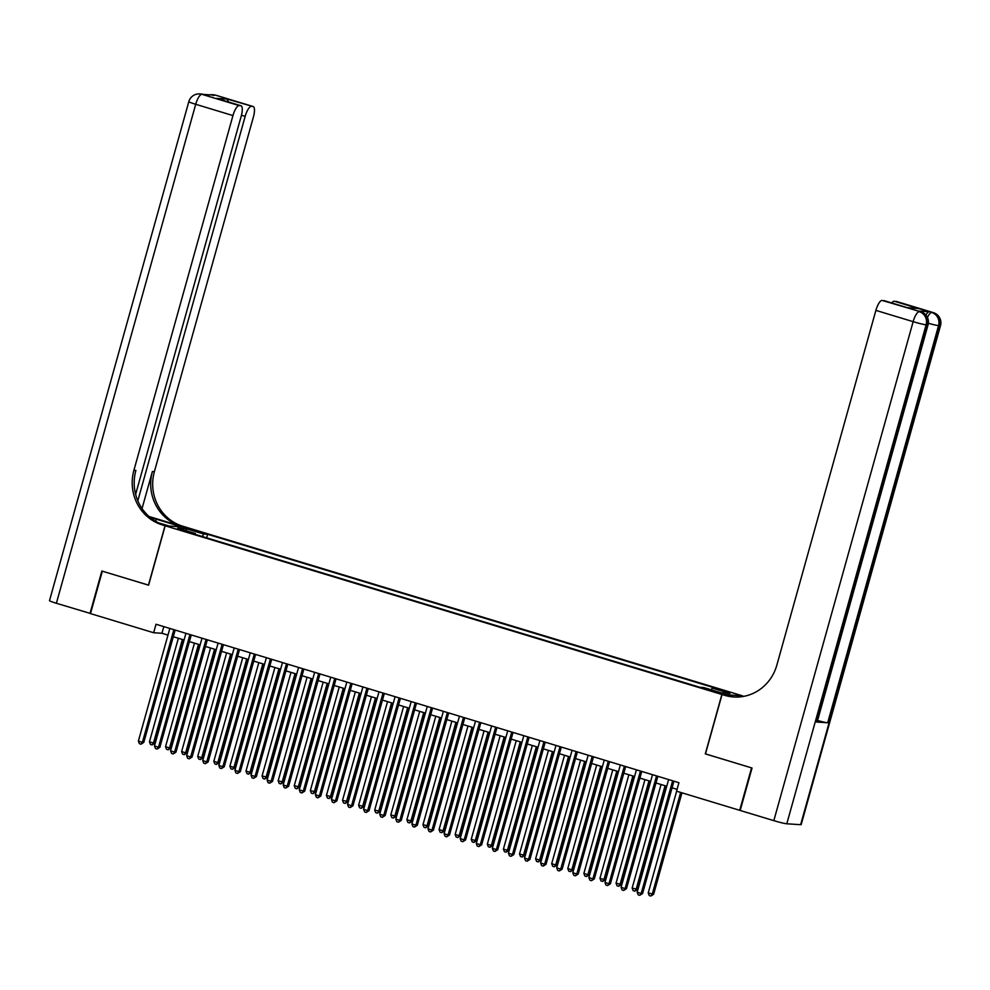 <?xml version="1.0" encoding="UTF-8"?>
<svg xmlns="http://www.w3.org/2000/svg" width="990" height="990" viewBox="0 0 990 990"><rect width="100%" height="100%" fill="white"/><g stroke="black" fill="none" stroke-linecap="round" stroke-linejoin="round"><path stroke-width="1.49" d="M179.438 529.774L186.652 531.407L179.438 529.774M742.364 695.797L185.662 527.113L165.181 525.789L721.883 694.473L742.351 695.834M705.474 753.885L751.559 767.881L739.703 810.315L676.554 791.183L678.93 782.694L156.012 624.257L153.648 632.734L161.952 633.278L167.978 635.11M715.646 691.416L705.127 688.768L712.218 691.193L719.21 692.777L715.646 691.416L715.461 692.097M195.401 534.427L195.352 533.486L191.478 533.239L699.905 687.295L703.779 687.543L721.475 692.913L729.89 693.458L712.194 688.087L716.067 688.347L207.64 534.291L203.767 534.031L202.245 536.506M195.352 533.486L177.656 528.128L186.071 528.672L203.767 534.031M165.181 525.789L148.599 585.189L102.341 571.168L90.498 613.602L153.648 632.734M705.301 753.873L721.883 694.473M173.299 636.718L184.066 639.986M189.387 641.594L200.153 644.861M205.475 646.47L216.253 649.725M221.574 651.346L232.341 654.6M237.662 656.221L248.428 659.476M253.749 661.097L264.516 664.352M269.837 665.973L280.603 669.228M285.924 670.849L296.691 674.103M302.012 675.725L312.778 678.979M318.099 680.588L328.878 683.855M334.199 685.464L344.966 688.731M350.287 690.339L361.053 693.606M366.374 695.215L377.14 698.482M382.462 700.091L393.228 703.358M398.549 704.967L409.315 708.234M414.637 709.842L425.415 713.109M430.737 714.718L441.503 717.985M446.824 719.594L457.59 722.861M462.912 724.47L473.678 727.737M478.999 729.345L489.765 732.612M495.087 734.221L505.853 737.488M511.174 739.097L521.953 742.364M527.274 743.973L538.04 747.24M543.361 748.848L554.128 752.115M559.449 753.724L570.215 756.979M575.537 758.6L586.303 761.855M591.624 763.476L602.39 766.73M607.712 768.351L618.49 771.606M623.811 773.227L634.578 776.482M639.899 778.103L650.665 781.357M655.986 782.979L666.753 786.233M672.074 787.842L677.061 789.364M163.808 626.608L161.952 633.278M711.154 689.783L712.194 688.087M206.65 537.83L207.64 534.291M186.071 528.672L186.652 530.85M672.631 780.788L641.186 893.45L637.164 892.238L668.609 779.576M673.93 781.184L642.56 893.549L641.186 893.45L639.775 895.319L638.166 894.836L637.164 892.238M642.56 893.549L639.775 895.319M676.64 791.208L648.227 892.955L653.635 894.267L681.962 792.817M653.635 894.267L650.838 896.037L652.249 894.168L680.662 792.421M650.838 896.037L649.23 895.554L648.227 892.955M925.885 315.067A10.593 3.255 -73.1 0 1 929.338 311.776L918.274 311.058A10.593 3.255 -73.1 0 1 918.497 311.095A10.593 3.255 -73.1 0 1 918.72 311.194M800.625 824.695L939.943 325.71A10.593 0.718 15.6 0 0 940.5 325.636L801.182 824.62A10.593 0.718 -164.4 0 1 800.625 824.695L786.79 823.791A10.593 0.718 -164.4 0 1 773.821 820.648L740.186 810.463L752.041 768.03L705.462 753.922L722.044 694.522L724.779 695.351A44.154 41.927 -86.3 0 0 733.763 696.972A44.154 41.927 -86.3 0 0 776.853 665.107L875.89 310.377A10.593 3.255 -73.1 0 1 882.053 300.416L918.274 311.058M722.044 694.522L732.699 696.787M742.03 696.651L738.503 695.586L744.047 696.304M907.409 307.68L918.386 308.521L907.818 307.828L882.053 300.416M816.614 722.044L927.494 324.893A10.593 0.718 15.6 0 0 928.051 324.819L817.158 721.97A10.593 0.718 -164.4 0 1 816.614 722.044L827.677 722.774A10.593 0.718 -164.4 0 1 817.579 720.473M738.107 697.022L738.503 695.586M891.817 302.952A10.593 3.255 -73.1 0 1 894.255 301.208L918.386 308.521M929.338 311.776L894.255 301.208M724.779 695.351L726.771 695.475A44.154 41.927 -86.3 0 0 734.766 697.034M907.818 307.828L883.922 300.564M90.523 613.491L56.381 603.269L195.711 104.284A10.593 0.718 15.6 0 1 188.818 101.648A10.593 10.593 0 0 1 199.708 93.926A10.593 10.061 93.7 0 1 201.873 94.31L239.122 105.596A10.593 3.255 106.9 0 0 232.947 115.57L195.711 104.284A10.593 3.255 -73.1 0 1 201.873 94.31L215.709 95.213A10.593 3.255 -73.1 0 1 215.931 95.25A10.593 3.255 -73.1 0 1 216.154 95.349M90.016 613.454L101.859 571.032L148.611 585.152M181.479 526.841L156.309 519.181A19.874 1.349 15.6 0 0 150.047 517.362M181.492 526.804L185.501 527.064L182.766 526.235A44.154 41.927 93.7 0 1 154.391 471.624L253.428 116.894A10.593 3.255 106.9 0 0 253.18 106.536A10.593 3.255 106.9 0 0 252.957 106.499L215.709 95.213A10.593 10.061 -86.3 0 0 213.543 94.817A10.593 10.593 0 0 1 215.931 95.25L253.18 106.536M149.032 516.495L180.774 526.111A44.154 41.927 93.7 0 1 152.398 471.488L142.04 508.563M148.438 585.139L165.021 525.74L162.286 524.91A44.154 41.927 93.7 0 1 133.91 470.287L232.947 115.57M165.021 525.74L169.042 525.999L158.61 522.831M135.63 494.319L241.226 116.102A10.593 3.255 106.9 0 0 240.978 105.744L216.612 98.394L227.18 99.087L252.957 106.499M251.324 106.388A10.593 3.255 106.9 0 0 245.161 116.362L241.461 115.236M137.82 500.816L245.161 116.362M56.381 603.269A10.593 0.718 -164.4 0 1 49.5 600.633L188.818 101.648M240.978 105.744A10.593 3.255 106.9 0 0 240.743 105.707L216.612 98.394M239.122 105.596L240.743 105.707M162.286 524.91L164.278 525.034A44.154 41.927 93.7 0 1 135.902 470.423L133.91 470.287M227.18 99.087L228.48 101.958M656.543 775.913L625.086 888.574L621.064 887.362L652.521 774.7M657.843 776.309L626.472 888.673L625.086 888.574L623.688 890.443L622.079 889.961L621.064 887.362M626.472 888.673L623.688 890.443M640.456 771.037L608.999 883.699L604.977 882.486L636.434 769.824M641.755 771.433L610.385 883.798L608.999 883.699L607.588 885.567L605.979 885.085L604.977 882.486M610.385 883.798L607.588 885.567M624.368 766.161L592.911 878.823L588.889 877.61L620.346 764.948M625.668 766.557L594.297 878.922L592.911 878.823L591.5 880.692L589.892 880.209L588.889 877.61M594.297 878.922L591.5 880.692M608.281 761.285L576.824 873.96L572.802 872.735L604.259 760.073M609.58 761.681L578.21 874.046L576.824 873.96L575.413 875.816L573.804 875.333L572.802 872.735M578.21 874.046L575.413 875.816M661.06 784.513L632.14 888.08L637.548 889.391L666.369 786.122M637.548 889.391L634.751 891.161L636.162 889.292L665.082 785.726M634.751 891.161L633.142 890.678L632.14 888.08M644.96 779.637L616.052 883.204L621.448 884.515L650.282 781.246M621.448 884.515L618.663 886.285L620.074 884.416L648.982 780.85M618.663 886.285L617.055 885.803L616.052 883.204M628.873 774.762L599.952 878.328L603.974 879.553L605.36 879.64L634.194 776.37M605.36 879.64L602.576 881.409L603.974 879.553L632.895 775.974M602.576 881.409L600.967 880.927L599.952 878.328M612.785 769.886L583.865 873.452L587.887 874.677L589.273 874.764L618.107 771.495M589.273 874.764L586.488 876.546L587.887 874.677L616.807 771.099M586.488 876.546L584.88 876.051L583.865 873.452M592.193 756.41L560.736 869.084L556.714 867.859L588.171 755.197M593.493 756.805L562.122 869.171L560.736 869.084L559.325 870.94L557.716 870.457L556.714 867.859M562.122 869.171L559.325 870.94M596.698 765.01L567.777 868.577L571.799 869.802L573.185 869.888L602.019 766.619M573.185 869.888L570.389 871.67L571.799 869.802L600.72 766.223M570.389 871.67L568.78 871.175L567.777 868.577M576.093 751.534L544.649 864.208L540.627 862.983L572.072 750.321M577.393 751.93L546.022 864.295L544.649 864.208L543.238 866.077L541.629 865.582L540.627 862.983M546.022 864.295L543.238 866.077M580.61 760.134L551.69 863.701L555.712 864.926L557.098 865.013L585.932 761.743M557.098 865.013L554.301 866.795L555.712 864.926L584.632 761.347M554.301 866.795L552.692 866.299L551.69 863.701M560.006 746.67L528.549 859.332L524.527 858.107L555.984 745.445M561.305 747.054L529.935 859.419L528.549 859.332L527.15 861.201L525.542 860.706L524.527 858.107M529.935 859.419L527.15 861.201M564.523 755.259L535.602 858.825L539.624 860.05L541.01 860.137L569.844 756.867M541.01 860.137L538.214 861.919L539.624 860.05L568.545 756.471M538.214 861.919L536.605 861.424L535.602 858.825M543.918 741.795L512.461 854.457L508.439 853.232L539.896 740.57M545.218 742.178L513.847 854.543L512.461 854.457L511.05 856.325L509.442 855.83L508.439 853.232M513.847 854.543L511.05 856.325M548.423 750.383L519.515 853.949L523.537 855.174L524.91 855.261L553.744 751.992M524.91 855.261L522.126 857.043L523.537 855.174L552.445 751.596M522.126 857.043L520.517 856.548L519.515 853.949M527.831 736.919L496.374 849.581L492.352 848.356L523.809 735.694M529.13 737.303L497.76 849.668L496.374 849.581L494.963 851.449L493.354 850.955L492.352 848.356M497.76 849.668L494.963 851.449M532.335 745.507L503.415 849.074L507.437 850.299L508.823 850.385L537.657 747.116M508.823 850.385L506.039 852.167L507.437 850.299L536.357 746.72M506.039 852.167L504.43 851.672L503.415 849.074M511.743 732.043L480.286 844.705L476.264 843.48L507.721 730.818M513.043 732.427L481.672 844.792L480.286 844.705L478.875 846.574L477.267 846.079L476.264 843.48M481.672 844.792L478.875 846.574M516.248 740.631L487.328 844.198L491.349 845.423L492.735 845.51L521.569 742.24M492.735 845.51L489.951 847.291L491.349 845.423L520.27 741.857M489.951 847.291L488.342 846.797L487.328 844.198M495.656 727.167L464.199 839.829L460.177 838.604L491.634 725.942M496.955 727.551L465.585 839.916L464.199 839.829L462.788 841.698L461.179 841.203L460.177 838.604M465.585 839.916L462.788 841.698M500.16 735.756L471.24 839.322L475.262 840.547L476.648 840.634L505.482 737.364M476.648 840.634L473.851 842.416L475.262 840.547L504.182 736.981M473.851 842.416L472.242 841.921L471.24 839.322M479.568 722.292L448.111 834.954L444.089 833.729L475.534 721.067M480.855 722.688L449.485 835.04L448.111 834.954L446.7 836.822L445.092 836.327L444.089 833.729M449.485 835.04L446.7 836.822M484.073 730.88L455.153 834.446L459.174 835.671L460.56 835.758L489.394 732.489M460.56 835.758L457.764 837.54L459.174 835.671L488.095 732.105M457.764 837.54L456.155 837.045L455.153 834.446M463.469 717.416L432.011 830.078L427.989 828.853L459.447 716.191M464.768 717.812L433.397 830.165L432.011 830.078L430.613 831.947L429.004 831.452L427.989 828.853M433.397 830.165L430.613 831.947M467.985 726.004L439.065 829.571L443.087 830.796L444.473 830.882L473.307 727.613M444.473 830.882L441.676 832.664L443.087 830.796L472.007 727.229M441.676 832.664L440.067 832.182L439.065 829.571M447.381 712.54L415.924 825.202L411.902 823.977L443.359 711.315M448.68 712.936L417.31 825.289L415.924 825.202L414.525 827.071L412.904 826.588L411.902 823.977M417.31 825.289L414.525 827.071M451.886 721.128L422.978 824.707L428.373 826.007L457.207 722.75M428.373 826.007L425.589 827.788L426.999 825.92L455.907 722.354M425.589 827.788L423.98 827.306L422.978 824.707M431.293 707.664L399.836 820.326L395.814 819.114L427.272 706.439M432.593 708.06L401.222 820.413L399.836 820.326L398.425 822.195L396.817 821.712L395.814 819.114M401.222 820.413L398.425 822.195M435.798 716.253L406.878 819.831L412.286 821.131L441.119 717.874M412.286 821.131L409.501 822.913L410.912 821.044L439.82 717.478M409.501 822.913L407.892 822.43L406.878 819.831M415.206 702.789L383.749 815.451L379.727 814.238L411.184 701.563M416.505 703.185L385.135 815.537L383.749 815.451L382.338 817.319L380.729 816.837L379.727 814.238M385.135 815.537L382.338 817.319M419.711 711.377L390.79 814.956L396.198 816.255L425.032 712.998M396.198 816.255L393.414 818.037L394.812 816.168L423.732 712.602M393.414 818.037L391.805 817.554L390.79 814.956M399.118 697.913L367.661 810.575L363.639 809.362L395.097 696.688M400.418 698.309L369.047 810.662L367.661 810.575L366.25 812.443L364.642 811.961L363.639 809.362M369.047 810.662L366.25 812.443M403.623 706.501L374.703 810.08L380.111 811.379L408.944 708.122M380.111 811.379L377.314 813.161L378.725 811.293L407.645 707.726M377.314 813.161L375.705 812.679L374.703 810.08M383.031 693.037L351.574 805.699L347.552 804.486L378.997 691.824M384.318 693.433L352.947 805.786L351.574 805.699L350.163 807.568L348.554 807.085L347.552 804.486M352.947 805.786L350.163 807.568M387.536 701.625L358.615 805.204L364.023 806.504L392.857 703.246M364.023 806.504L361.226 808.285L362.637 806.417L391.557 702.851M361.226 808.285L359.618 807.803L358.615 805.204M366.931 688.161L335.474 800.823L331.452 799.611L362.909 686.949M368.231 688.557L336.86 800.91L335.474 800.823L334.075 802.692L332.467 802.209L331.452 799.611M336.86 800.91L334.075 802.692M371.448 696.75L342.528 800.328L347.936 801.64L376.769 698.371M347.936 801.64L345.139 803.41L346.55 801.541L375.47 697.975M345.139 803.41L343.53 802.927L342.528 800.328M350.844 683.286L319.386 795.948L315.365 794.735L346.822 682.073M352.143 683.682L320.772 796.047L319.386 795.948L317.988 797.816L316.379 797.334L315.365 794.735M320.772 796.047L317.988 797.816M355.348 691.886L326.44 795.453L331.848 796.764L360.669 693.495M331.848 796.764L329.051 798.534L330.462 796.665L359.37 693.099M329.051 798.534L327.443 798.051L326.44 795.453M334.756 678.41L303.299 791.072L299.277 789.859L330.734 677.197M336.055 678.806L304.685 791.171L303.299 791.072L301.888 792.941L300.279 792.458L299.277 789.859M304.685 791.171L301.888 792.941M339.261 687.01L310.34 790.577L315.748 791.889L344.582 688.619M315.748 791.889L312.964 793.658L314.375 791.79L343.282 688.223M312.964 793.658L311.355 793.176L310.34 790.577M318.669 673.534L287.211 786.196L283.19 784.983L314.647 672.321M319.968 673.93L288.597 786.295L287.211 786.196L285.801 788.065L284.192 787.582L283.19 784.983M288.597 786.295L285.801 788.065M323.173 682.135L294.253 785.701L299.661 787.013L328.494 683.744M299.661 787.013L296.876 788.783L298.275 786.914L327.195 683.348M296.876 788.783L295.267 788.3L294.253 785.701M302.581 668.658L271.124 781.32L267.102 780.108L298.559 667.446M303.881 669.054L272.51 781.419L271.124 781.32L269.713 783.189L268.104 782.706L267.102 780.108M272.51 781.419L269.713 783.189M307.086 677.259L278.165 780.825L283.573 782.137L312.407 678.868M283.573 782.137L280.776 783.907L282.187 782.038L311.108 678.472M280.776 783.907L279.168 783.424L278.165 780.825M286.494 663.783L255.036 776.445L251.015 775.232L282.472 662.57M287.793 664.179L256.41 776.544L255.036 776.445L253.626 778.313L252.017 777.831L251.015 775.232M256.41 776.544L253.626 778.313M290.998 672.383L262.078 775.95L267.486 777.261L296.319 673.992M267.486 777.261L264.689 779.031L266.1 777.162L295.02 673.596M264.689 779.031L263.08 778.548L262.078 775.95M270.394 658.907L238.937 771.569L234.915 770.356L266.372 657.694M271.693 659.303L240.322 771.668L238.937 771.569L237.538 773.438L235.929 772.955L234.915 770.356M240.322 771.668L237.538 773.438M254.306 654.031L222.849 766.705L218.827 765.48L250.284 652.818M255.606 654.427L224.235 766.792L222.849 766.705L221.451 768.562L219.842 768.079L218.827 765.48M224.235 766.792L221.451 768.562M238.219 649.155L206.762 761.83L202.74 760.605L234.197 647.943M239.518 649.551L208.147 761.916L206.762 761.83L205.351 763.686L203.742 763.203L202.74 760.605M208.147 761.916L205.351 763.686M274.911 667.508L245.99 771.074L250.012 772.299L251.398 772.386L280.232 669.116M251.398 772.386L248.601 774.155L250.012 772.299L278.933 668.72M248.601 774.155L246.993 773.673L245.99 771.074M258.811 662.632L229.903 766.198L233.925 767.423L235.311 767.51L264.132 664.24M235.311 767.51L232.514 769.279L233.925 767.423L262.833 663.845M232.514 769.279L230.905 768.797L229.903 766.198M242.723 657.756L213.815 761.322L217.837 762.548L219.211 762.634L248.044 659.365M219.211 762.634L216.426 764.416L217.837 762.548L246.745 658.969M216.426 764.416L214.818 763.921L213.815 761.322M222.131 644.28L190.674 756.954L186.652 755.729L218.109 643.067M223.431 644.676L192.06 757.041L190.674 756.954L189.263 758.823L187.654 758.328L186.652 755.729M192.06 757.041L189.263 758.823M226.636 652.88L197.715 756.447L201.737 757.672L203.123 757.758L231.957 654.489M203.123 757.758L200.339 759.54L201.737 757.672L230.658 654.093M200.339 759.54L198.73 759.045L197.715 756.447M206.044 639.416L174.587 752.078L170.565 750.853L202.022 638.191M207.343 639.8L175.972 752.165L174.587 752.078L173.176 753.947L171.567 753.452L170.565 750.853M175.972 752.165L173.176 753.947M210.548 648.005L181.628 751.571L185.65 752.796L187.036 752.883L215.87 649.613M187.036 752.883L184.239 754.665L185.65 752.796L214.57 649.217M184.239 754.665L182.63 754.17L181.628 751.571M189.956 634.541L158.499 747.202L154.477 745.977L185.934 633.315M191.256 634.924L159.873 747.289L158.499 747.202L157.088 749.071L155.48 748.576L154.477 745.977M159.873 747.289L157.088 749.071M194.461 643.129L165.54 746.695L169.562 747.92L170.948 748.007L199.782 644.738M170.948 748.007L168.151 749.789L169.562 747.92L198.483 644.341M168.151 749.789L166.543 749.294L165.54 746.695M173.856 629.665L142.411 742.327L138.377 741.102L169.835 628.44M175.156 630.048L143.785 742.413L142.411 742.327L141.001 744.195L139.392 743.7L138.377 741.102M143.785 742.413L141.001 744.195M178.373 638.253L149.453 741.819L153.475 743.045L154.861 743.131L183.695 639.862M154.861 743.131L152.064 744.913L153.475 743.045L182.395 639.466M152.064 744.913L150.455 744.418L149.453 741.819M711.897 691.107L712.107 690.352M933.632 312.766A10.593 3.255 106.9 0 0 933.372 312.642A10.593 3.255 106.9 0 0 933.137 312.593A10.593 10.061 -86.3 0 1 939.943 325.71L938.557 325.611L827.677 722.774M921.17 311.949A10.593 3.255 106.9 0 0 920.91 311.825A10.593 3.255 106.9 0 0 920.688 311.788A10.593 10.061 -86.3 0 1 927.494 324.893L926.108 324.807L786.79 823.791M773.821 820.648L913.139 321.663L875.89 310.377M913.139 321.663A10.593 0.718 15.6 0 0 926.108 324.807A10.593 10.061 93.7 0 0 919.302 311.702A10.593 3.255 106.9 0 0 913.139 321.663M928.36 323.285A10.593 0.718 15.6 0 0 938.557 325.611A10.593 10.061 93.7 0 0 931.751 312.506A10.593 3.255 106.9 0 0 927.432 317.468M180.774 526.111L182.766 526.235M152.398 471.488L154.391 471.624M213.073 95.622A10.593 3.255 -73.1 0 1 214.323 95.127A10.593 10.061 93.7 0 0 212.169 94.731A10.593 10.593 0 0 0 208.024 95.288M205.784 95.139L203.482 94.446A10.593 10.593 0 0 0 201.094 94.013A10.593 10.061 -86.3 0 1 203.247 94.409A10.593 3.255 -73.1 0 1 203.482 94.446A10.593 3.255 -73.1 0 1 203.692 94.545M155.715 521.309L156.309 519.181M918.497 311.095L920.91 311.825A10.593 10.593 0 0 1 928.051 324.819M896.123 301.356L933.372 312.642A10.593 10.593 0 0 1 940.5 325.636M212.169 94.731L213.543 94.817M199.708 93.926L201.094 94.013"/></g></svg>
